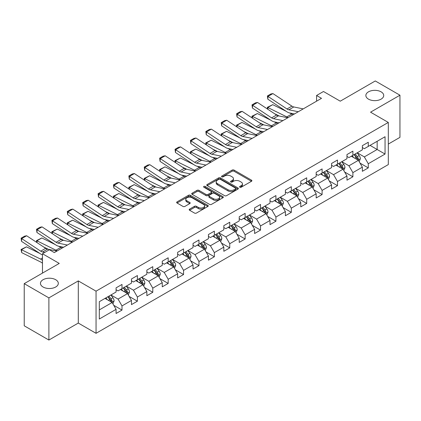 <?xml version="1.0" encoding="UTF-8"?>
<svg xmlns="http://www.w3.org/2000/svg" width="421" height="421" viewBox="0 0 421 421"><rect width="100%" height="100%" fill="white"/><g stroke="black" fill="none" stroke-linecap="round" stroke-linejoin="round"><path stroke-width="0.63" d="M239.838 187.219A0.958 0.553 0 0 0 241.196 187.219L251.484 181.277A1.368 0.789 0 0 0 251.89 180.72A1.368 0.789 0 0 0 251.484 180.156L234.055 170.095A1.368 0.789 0 0 0 232.118 170.095L221.825 176.036A0.958 0.553 0 0 0 221.546 176.425A0.958 0.553 0 0 0 221.825 176.815A0.958 0.553 0 0 0 223.183 176.815L224.514 176.046A4.384 2.531 0 0 1 230.713 176.046L232.166 176.888A4.384 2.531 0 0 1 233.45 178.678A4.384 2.531 0 0 1 232.166 180.467L230.834 181.235A0.958 0.553 0 0 0 230.55 181.625A0.958 0.553 0 0 0 230.834 182.019A0.958 0.553 0 0 0 232.187 182.019L233.518 181.251A4.384 2.531 0 0 1 239.717 181.251L241.17 182.088A4.384 2.531 0 0 1 242.454 183.877A4.384 2.531 0 0 1 241.17 185.666L239.838 186.435A0.958 0.553 0 0 0 239.56 186.824A0.958 0.553 0 0 0 239.838 187.219L239.838 186.435M55.698 279.712A8.93 5.157 0 0 0 45.968 278.597A8.93 5.157 0 0 0 40.453 283.359A8.93 5.157 0 0 0 43.068 287.006A8.93 5.157 0 0 0 52.799 288.122A8.93 5.157 0 0 0 58.314 283.359A8.93 5.157 0 0 0 55.698 279.712M381.105 91.841A8.93 5.157 0 0 0 371.375 90.725A8.93 5.157 0 0 0 365.86 95.488A8.93 5.157 0 0 0 368.475 99.135A8.93 5.157 0 0 0 378.205 100.251A8.93 5.157 0 0 0 383.72 95.488A8.93 5.157 0 0 0 381.105 91.841M189.597 209.121A1.368 0.789 0 0 0 189.197 209.679A1.368 0.789 0 0 0 189.597 210.242L194.491 213.063A1.368 0.789 0 0 0 196.428 213.063L207.853 206.464A1.368 0.789 0 0 0 208.258 205.906A1.368 0.789 0 0 0 207.853 205.348L190.424 195.281A1.368 0.789 0 0 0 188.487 195.281L177.057 201.88A1.368 0.789 0 0 0 176.657 202.438A1.368 0.789 0 0 0 177.057 203.001L182.967 206.411A1.368 0.789 0 0 0 184.903 206.411L189.792 203.585A1.368 0.789 0 0 0 190.192 203.027A1.368 0.789 0 0 0 189.792 202.469L186.866 200.775A3.663 2.116 0 0 1 185.793 199.28A3.663 2.116 0 0 1 188.05 197.328A3.663 2.116 0 0 1 192.044 197.786L203.522 204.411A3.663 2.116 0 0 1 204.595 205.906A3.663 2.116 0 0 1 202.333 207.863A3.663 2.116 0 0 1 198.338 207.4L196.428 206.301A1.368 0.789 0 0 0 194.491 206.301L189.597 209.121L189.597 210.242M388.309 144.077L399.95 137.357L399.95 95.204L375.285 80.958L340.257 101.182L323.481 91.499L316.576 95.488L321.507 98.335L54.314 252.595L49.383 249.748L42.479 253.737L42.479 273.103M48.889 297.884L48.889 340.042L78.295 323.065L78.295 280.907L48.889 297.884L24.223 283.643L59.25 263.42L42.479 253.737M78.295 280.907L96.051 291.164L388.309 122.432L388.309 164.585L96.051 333.316L96.051 291.164M399.95 95.204L370.548 112.175L388.309 122.432M224.609 195.676A1.368 0.789 0 0 0 226.545 195.676L237.976 189.076A1.368 0.789 0 0 0 238.375 188.519A1.368 0.789 0 0 0 237.976 187.961L220.541 177.894A1.368 0.789 0 0 0 218.604 177.894L207.179 184.493A1.368 0.789 0 0 0 206.774 185.051A1.368 0.789 0 0 0 207.179 185.608L224.609 195.676M204.222 187.424A0.958 0.553 0 0 1 205.19 187.561L205.19 186.419L222.914 196.654A1.368 0.789 0 0 1 223.314 197.212A1.368 0.789 0 0 1 222.914 197.77L211.489 204.369A1.368 0.789 0 0 1 209.553 204.369L192.118 194.307L192.118 193.186A1.368 0.789 0 0 0 191.718 193.744A1.368 0.789 0 0 0 192.118 194.307M192.118 193.186L197.007 190.36A1.368 0.789 0 0 1 198.944 190.36L206.016 194.444A1.368 0.789 0 0 0 207.953 194.444L211.195 192.571A1.368 0.789 0 0 0 211.6 192.013A1.368 0.789 0 0 0 211.195 191.455L203.838 187.203A0.958 0.553 0 0 1 203.554 186.813A0.958 0.553 0 0 1 204.148 186.303A0.958 0.553 0 0 1 205.19 186.419M48.889 340.042L24.223 325.796L24.223 283.643M113.765 305.32L122.001 310.077L122.001 305.92L131.473 300.447L131.473 304.609L137.393 301.189L137.393 297.031L146.866 291.564L146.866 295.721L152.786 292.3L152.786 288.143L162.259 282.675L162.259 286.833L168.179 283.417L168.179 279.26L177.651 273.787L177.651 277.949L183.572 274.529L183.572 270.371L193.044 264.904L193.044 269.061L198.965 265.64L198.965 261.483L208.437 256.015L208.437 260.173L214.357 256.757L214.357 252.6L223.83 247.127L223.83 251.29L229.75 247.869L229.75 243.712L239.223 238.244L239.223 242.401L245.138 238.981L245.138 234.823L254.61 229.356L254.61 233.513L260.531 230.098L260.531 225.94L270.003 220.467L270.003 224.63L275.923 221.209L275.923 217.052L285.396 211.584L285.396 215.741L291.316 212.321L291.316 208.163L300.789 202.696L300.789 206.853L306.709 203.438L306.709 199.28L316.182 193.807L316.182 197.97L322.102 194.549L322.102 190.392L331.574 184.924L331.574 189.082L337.495 185.661L337.495 181.504L346.967 176.036L346.967 180.193L352.887 176.778L352.887 172.621L362.36 167.148L362.36 171.31L368.275 167.89L368.275 163.732L385.052 154.049L385.052 136.73L377.158 141.288L377.158 149.492L385.052 154.049M122.001 310.077L116.08 313.492L116.08 309.335L99.309 319.018L99.309 301.699L116.08 292.016L116.08 287.859L122.001 284.443L122.001 288.601L131.473 283.133L131.473 278.97L137.393 275.555L137.393 279.712L146.866 274.245L146.866 270.087L152.786 266.667L152.786 270.824L162.259 265.356L162.259 261.199L168.179 257.784L168.179 261.941L177.651 256.473L177.651 252.311L183.572 248.895L183.572 253.053L193.044 247.585L193.044 243.427L198.965 240.007L198.965 244.164L208.437 238.696L208.437 234.539L214.357 231.124L214.357 235.281L223.83 229.813L223.83 225.651L229.75 222.235L229.75 226.393L239.223 220.925L239.223 216.768L245.138 213.347L245.138 217.504L254.61 212.037L254.61 207.879L260.531 204.464L260.531 208.621L270.003 203.154L270.003 198.991L275.923 195.576L275.923 199.733L285.396 194.265L285.396 190.108L291.316 186.687L291.316 190.845L300.789 185.377L300.789 181.219L306.709 177.804L306.709 181.961L316.182 176.494L316.182 172.331L322.102 168.916L322.102 173.073L331.574 167.605L331.574 163.448L337.495 160.027L337.495 164.185L346.967 158.717L346.967 154.56L352.887 151.144L352.887 155.302L362.36 149.834L362.36 145.671L368.275 142.256L368.275 146.413L385.052 136.73M120.422 289.511L127.526 293.611L118.054 299.084L110.949 294.979M116.08 289.737L118.054 290.879L122.001 288.601M118.054 299.084L122.001 305.92M127.526 293.611L131.473 300.447M135.815 280.623L142.919 284.728L133.446 290.195L126.342 286.091M131.473 280.854L133.446 281.991L137.393 279.712M133.446 290.195L137.393 297.031M142.919 284.728L146.866 291.564M151.207 271.74L158.312 275.839L148.839 281.307L141.735 277.207M146.866 271.966L148.839 273.103L152.786 270.824M148.839 281.307L152.786 288.143M158.312 275.839L162.259 282.675M166.6 262.851L173.705 266.951L164.232 272.424L157.128 268.319M162.259 263.078L164.232 264.22L168.179 261.941M164.232 272.424L168.179 279.26M173.705 266.951L177.651 273.787M181.993 253.963L189.097 258.068L179.625 263.535L172.521 259.431M177.651 254.195L179.625 255.331L183.572 253.053M179.625 263.535L183.572 270.371M189.097 258.068L193.044 264.904M197.386 245.08L204.49 249.179L195.018 254.647L187.913 250.548M193.044 245.306L195.018 246.443L198.965 244.164M195.018 254.647L198.965 261.483M204.49 249.179L208.437 256.015M212.779 236.192L219.883 240.291L210.411 245.764L203.306 241.659M208.437 236.418L210.411 237.56L214.357 235.281M210.411 245.764L214.357 252.6M219.883 240.291L223.83 247.127M228.171 227.303L235.276 231.408L225.803 236.876L218.699 232.771M223.83 227.535L225.803 228.671L229.75 226.393M225.803 236.876L229.75 243.712M235.276 231.408L239.223 238.244M243.559 218.42L250.663 222.52L241.191 227.987L234.092 223.888M239.223 218.646L241.191 219.783L245.138 217.504M241.191 227.987L245.138 234.823M250.663 222.52L254.61 229.356M258.952 209.532L266.056 213.631L256.584 219.104L249.479 214.999M254.61 209.758L256.584 210.9L260.531 208.621M256.584 219.104L260.531 225.94M266.056 213.631L270.003 220.467M274.345 200.643L281.449 204.748L271.977 210.216L264.872 206.111M270.003 200.875L271.977 202.012L275.923 199.733M271.977 210.216L275.923 217.052M281.449 204.748L285.396 211.584M289.737 191.76L296.842 195.86L287.369 201.327L280.265 197.228M285.396 191.987L287.369 193.123L291.316 190.845M287.369 201.327L291.316 208.163M296.842 195.86L300.789 202.696M305.13 182.872L312.235 186.971L302.762 192.444L295.658 188.34M300.789 183.098L302.762 184.24L306.709 181.961M302.762 192.444L306.709 199.28M312.235 186.971L316.182 193.807M320.523 173.984L327.627 178.088L318.155 183.556L311.051 179.451M316.182 174.215L318.155 175.352L322.102 173.073M318.155 183.556L322.102 190.392M327.627 178.088L331.574 184.924M335.916 165.1L343.02 169.2L333.548 174.668L326.443 170.568M331.574 165.327L333.548 166.463L337.495 164.185M333.548 174.668L337.495 181.504M343.02 169.2L346.967 176.036M351.309 156.212L358.413 160.312L348.941 165.785L341.836 161.68M346.967 156.438L348.941 157.58L352.887 155.302M348.941 165.785L352.887 172.621M358.413 160.312L362.36 167.148M370.054 145.387L377.158 149.492L364.333 156.896L357.229 152.797M362.36 147.555L364.333 148.692L368.275 146.413M364.333 156.896L368.275 163.732M78.295 323.065L96.051 333.316M316.576 95.488L316.576 101.182M99.309 309.903L112.139 302.499L105.034 298.4M112.139 302.499L116.08 309.335M360.039 163.132L368.275 167.89M344.646 172.021L352.887 176.778M329.254 180.909L337.495 185.661M313.861 189.792L322.102 194.549M298.468 198.68L306.709 203.438M283.08 207.569L291.316 212.321M267.688 216.452L275.923 221.209M252.295 225.34L260.531 230.098M236.902 234.229L245.138 238.981M221.509 243.112L229.75 247.869M206.116 252L214.357 256.757M190.724 260.888L198.965 265.64M175.331 269.772L183.572 274.529M159.943 278.66L168.179 283.417M144.55 287.548L152.786 292.3M129.158 296.431L137.393 301.189M240.223 187.35L241.17 186.803A4.384 2.531 0 0 0 242.454 185.014L242.454 183.877M233.45 178.678L233.45 179.814A4.384 2.531 0 0 1 232.166 181.604L231.218 182.151M251.469 181.288L234.055 171.231A1.368 0.789 0 0 0 232.118 171.231L222.209 176.952M237.976 187.961L237.976 189.076L220.541 179.03A1.368 0.789 0 0 0 218.604 179.03L207.195 185.619L207.179 184.493M235.555 188.908A0.958 0.553 0 0 0 235.834 188.519A0.958 0.553 0 0 0 235.555 188.124L220.251 179.293A0.958 0.553 0 0 0 218.894 179.293L217.494 180.104A4.384 2.531 0 0 0 216.21 181.893A4.384 2.531 0 0 0 217.494 183.682L227.95 189.718A4.384 2.531 0 0 0 234.15 189.718L235.555 188.908L235.555 190.05A0.958 0.553 0 0 0 235.834 189.655L235.834 188.519M216.21 181.893L216.21 183.03A4.384 2.531 0 0 0 217.494 184.819L217.494 183.682M235.555 190.05L234.15 190.86A4.384 2.531 0 0 1 227.95 190.86L217.494 184.819M192.134 194.318L197.007 191.502L197.007 190.36M211.6 192.013L211.6 193.15A1.368 0.789 0 0 1 211.195 193.713L207.953 195.586A1.368 0.789 0 0 1 206.016 195.586L198.944 191.502A1.368 0.789 0 0 0 197.007 191.502M205.19 187.561L222.898 197.781M213.352 198.68A3.663 2.116 0 0 0 217.347 199.138A3.663 2.116 0 0 0 219.604 197.186A3.663 2.116 0 0 0 218.531 195.686L214.489 193.355A1.368 0.789 0 0 0 212.552 193.355L209.311 195.228A1.368 0.789 0 0 0 208.905 195.786A1.368 0.789 0 0 0 209.311 196.344L213.352 198.68L213.352 199.817A3.663 2.116 0 0 0 217.347 200.28A3.663 2.116 0 0 0 219.604 198.323L219.604 197.186M208.905 195.786L208.905 196.928A1.368 0.789 0 0 0 209.311 197.486L209.311 196.344M213.352 199.817L209.311 197.486M204.595 205.906L204.595 207.048A3.663 2.116 0 0 1 202.333 209A3.663 2.116 0 0 1 198.338 208.542L196.428 207.437A1.368 0.789 0 0 0 194.491 207.437L189.618 210.253M185.793 199.28L185.793 200.422A3.663 2.116 0 0 0 186.866 201.917L186.866 200.775M189.776 203.596L186.866 201.917M207.853 205.348L207.853 206.464L190.424 196.423A1.368 0.789 0 0 0 188.487 196.423L177.078 203.011M359.192 161.664L360.365 158.706A3.7 2.137 -120 0 0 359.187 155.56L357.15 152.839M267.577 109.102L267.324 107.334L272.745 104.661L286.138 111.276M289.464 112.917L291.748 114.044A10.467 6.041 60 0 1 293.005 114.791M353.598 157.533L352.214 155.686M272.745 104.661L267.809 107.508L286.817 116.896A10.467 6.041 60 0 1 288.075 117.638M267.324 107.334L267.809 107.508L267.919 109.328M279.26 116.017L274.439 113.638M357.839 159.985L358.366 158.864A3.7 2.137 -120 0 0 357.308 156.638L355.271 153.923M354.345 154.454L356.608 157.475A1.884 1.089 60 0 1 356.95 158.043L358.366 158.864M354.087 154.607L356.124 157.322A3.7 2.137 60 0 1 357.182 159.548M298.294 111.739L288.864 109.802A6.978 4.026 60 0 1 286.996 108.986L267.988 96.425L267.809 99.161L286.817 111.723A10.467 6.041 -120 0 0 289.622 112.949L294.468 113.944M303.231 108.892L293.795 106.955A6.978 4.026 60 0 1 291.927 106.134L272.924 93.578L267.988 96.425L267.398 95.972L270.85 93.978L272.924 93.578M267.809 99.161L267.398 95.972M343.799 170.552L344.973 167.595A3.7 2.137 -120 0 0 343.794 164.443L341.757 161.727M252.184 117.991L251.932 116.217L257.352 113.544L270.745 120.164M274.071 121.806L276.36 122.932A10.467 6.041 60 0 1 277.618 123.679M338.205 166.421L336.821 164.574M257.352 113.544L252.421 116.396L271.424 125.779A10.467 6.041 60 0 1 272.682 126.526M251.932 116.217L252.421 116.396L252.526 118.217M263.867 124.905L259.047 122.527M342.447 168.868L342.978 167.753A3.7 2.137 -120 0 0 341.915 165.527L339.879 162.811M338.952 163.343L341.215 166.358A1.884 1.089 60 0 1 341.557 166.932L342.978 167.753M338.695 163.49L340.731 166.211A3.7 2.137 60 0 1 341.794 168.437M328.406 179.435L329.58 176.478A3.7 2.137 -120 0 0 328.401 173.331L326.364 170.616M236.791 126.874L236.539 125.105L241.959 122.432L255.358 129.047M258.683 130.689L260.967 131.82A10.467 6.041 60 0 1 262.225 132.562M322.812 175.31L321.428 173.463M241.959 122.432L237.028 125.279L256.031 134.667A10.467 6.041 60 0 1 257.289 135.409M236.539 125.105L237.028 125.279L237.139 127.1M248.474 133.789L243.659 131.41M327.054 177.757L327.585 176.636A3.7 2.137 -120 0 0 326.528 174.415L324.491 171.694M323.56 172.231L325.822 175.247A1.884 1.089 60 0 1 326.164 175.82L327.585 176.636M323.307 172.378L325.344 175.099A3.7 2.137 60 0 1 326.401 177.32M282.901 120.622L273.471 118.69A6.978 4.026 60 0 1 271.603 117.869L252.595 105.308L252.421 108.05L271.424 120.611A10.467 6.041 -120 0 0 274.229 121.837L279.076 122.832M287.838 117.775L278.407 115.843A6.978 4.026 60 0 1 276.534 115.022L257.531 102.461L252.595 105.308L252.005 104.861L255.458 102.866L257.531 102.461M252.421 108.05L252.005 104.861M267.509 129.51L258.078 127.579A6.978 4.026 60 0 1 256.21 126.758L237.202 114.196L237.028 116.933L256.031 129.494A10.467 6.041 -120 0 0 258.836 130.726L263.688 131.72M272.445 126.663L263.014 124.727A6.978 4.026 60 0 1 261.141 123.911L242.138 111.349L237.202 114.196L236.613 113.744L240.065 111.754L242.138 111.349M237.028 116.933L236.613 113.744M313.013 188.324L314.187 185.366A3.7 2.137 -120 0 0 313.008 182.219L310.972 179.499M221.399 135.762L221.146 133.994L226.566 131.32L239.965 137.935M243.291 139.577L245.575 140.703A10.467 6.041 60 0 1 246.832 141.451M307.419 184.193L306.035 182.346M226.566 131.32L221.635 134.167L240.638 143.556A10.467 6.041 60 0 1 241.896 144.298M221.146 133.994L221.635 134.167L221.746 135.988M233.081 142.677L228.266 140.298M311.661 186.645L312.193 185.524A3.7 2.137 -120 0 0 311.135 183.298L309.098 180.583M308.172 181.114L310.43 184.135A1.884 1.089 60 0 1 310.772 184.703L312.193 185.524M307.914 181.267L309.951 183.982A3.7 2.137 60 0 1 311.008 186.208M297.621 197.212L298.794 194.255A3.7 2.137 -120 0 0 297.615 191.102L295.579 188.387M206.006 144.65L205.758 142.877L211.174 140.204L224.572 146.824M227.898 148.466L230.182 149.592A10.467 6.041 60 0 1 231.439 150.339M292.027 193.081L290.648 191.234M211.174 140.204L206.243 143.056L225.246 152.439A10.467 6.041 60 0 1 226.503 153.186M205.758 142.877L206.243 143.056L206.353 144.877M217.689 151.565L212.873 149.187M296.268 195.528L296.8 194.413A3.7 2.137 -120 0 0 295.742 192.186L293.705 189.471M292.779 190.003L295.037 193.018A1.884 1.089 60 0 1 295.379 193.592L296.8 194.413M292.521 190.15L294.558 192.871A3.7 2.137 60 0 1 295.616 195.097M282.228 206.095L283.401 203.138A3.7 2.137 -120 0 0 282.223 199.991L280.186 197.275M190.618 153.533L190.366 151.765L195.781 149.092L209.179 155.707M212.505 157.349L214.789 158.48A10.467 6.041 60 0 1 216.047 159.222M276.639 201.969L275.255 200.122M195.781 149.092L190.85 151.939L209.858 161.327A10.467 6.041 60 0 1 211.116 162.069M190.366 151.765L190.85 151.939L190.96 153.76M202.296 160.448L197.481 158.07M280.875 204.417L281.407 203.296A3.7 2.137 -120 0 0 280.349 201.075L278.313 198.354M277.386 198.891L279.644 201.906A1.884 1.089 60 0 1 279.986 202.48L281.407 203.296M277.129 199.038L279.165 201.759A3.7 2.137 60 0 1 280.223 203.98M252.116 138.398L242.685 136.462A6.978 4.026 60 0 1 240.817 135.646L221.814 123.085L221.635 125.821L240.638 138.383A10.467 6.041 -120 0 0 243.443 139.609L248.295 140.603M257.052 135.551L247.622 133.615A6.978 4.026 60 0 1 245.753 132.794L226.745 120.238L221.814 123.085L221.22 122.632L224.672 120.638L226.745 120.238M221.635 125.821L221.22 122.632M236.728 147.282L227.293 145.35A6.978 4.026 60 0 1 225.424 144.529L206.422 131.968L206.243 134.709L225.246 147.266A10.467 6.041 -120 0 0 228.05 148.497L232.902 149.492M241.659 144.435L232.229 142.503A6.978 4.026 60 0 1 230.361 141.682L211.353 129.121L206.422 131.968L205.827 131.52L209.279 129.526L211.353 129.121M206.243 134.709L205.827 131.52M221.335 156.17L211.905 154.239A6.978 4.026 60 0 1 210.032 153.418L191.029 140.856L190.85 143.593L209.858 156.154A10.467 6.041 -120 0 0 212.658 157.386L217.51 158.38M226.266 153.323L216.836 151.386A6.978 4.026 60 0 1 214.968 150.571L195.96 138.009L191.029 140.856L190.434 140.404L193.886 138.409L195.96 138.009M190.85 143.593L190.434 140.404M205.943 165.058L196.512 163.122A6.978 4.026 60 0 1 194.639 162.306L175.636 149.744L175.457 152.481L194.465 165.043A10.467 6.041 -120 0 0 197.27 166.269L202.117 167.263M210.874 162.211L201.443 160.275A6.978 4.026 60 0 1 199.575 159.454L180.567 146.897L175.636 149.744L175.041 149.292L178.499 147.297L180.567 146.897M175.457 152.481L175.041 149.292M190.55 173.941L181.119 172.01A6.978 4.026 60 0 1 179.251 171.189L160.243 158.628L160.064 161.369L179.072 173.926A10.467 6.041 -120 0 0 181.877 175.157L186.724 176.152M195.481 171.094L186.05 169.163A6.978 4.026 60 0 1 184.182 168.342L165.179 155.781L160.243 158.628L159.648 158.18L163.106 156.186L165.179 155.781M160.064 161.369L159.648 158.18M175.157 182.83L165.727 180.898A6.978 4.026 60 0 1 163.858 180.077L144.85 167.516L144.671 170.252L163.68 182.814A10.467 6.041 -120 0 0 166.484 184.045L171.331 185.04M180.093 179.983L170.658 178.046A6.978 4.026 60 0 1 168.789 177.23L149.787 164.669L144.85 167.516L144.261 167.063L147.713 165.069L149.787 164.669M144.671 170.252L144.261 167.063M159.764 191.718L150.334 189.782A6.978 4.026 60 0 1 148.466 188.961L129.458 176.404L129.279 179.141L148.287 191.702A10.467 6.041 -120 0 0 151.092 192.929L155.938 193.923M164.7 188.871L155.27 186.935A6.978 4.026 60 0 1 153.397 186.114L134.394 173.557L129.458 176.404L128.868 175.952L132.32 173.957L134.394 173.557M129.279 179.141L128.868 175.952M144.371 200.601L134.941 198.67A6.978 4.026 60 0 1 133.073 197.849L114.065 185.287L113.891 188.029L132.894 200.585A10.467 6.041 -120 0 0 135.699 201.817L140.551 202.811M149.308 197.754L139.877 195.823A6.978 4.026 60 0 1 138.004 195.002L119.001 182.44L114.065 185.287L113.475 184.84L116.927 182.846L119.001 182.44M113.891 188.029L113.475 184.84M128.979 209.49L119.548 207.558A6.978 4.026 60 0 1 117.68 206.737L98.677 194.176L98.498 196.912L117.501 209.474A10.467 6.041 -120 0 0 120.306 210.705L125.158 211.7M133.915 206.643L124.484 204.706A6.978 4.026 60 0 1 122.616 203.89L103.608 191.329L98.677 194.176L98.082 193.723L101.535 191.729L103.608 191.329M98.498 196.912L98.082 193.723M113.591 218.378L104.155 216.441A6.978 4.026 60 0 1 102.287 215.62L83.284 203.064L83.105 205.801L102.108 218.362A10.467 6.041 -120 0 0 104.913 219.588L109.765 220.583M118.522 215.531L109.092 213.594A6.978 4.026 60 0 1 107.223 212.773L88.215 200.217L83.284 203.064L82.69 202.612L86.142 200.617L88.215 200.217M83.105 205.801L82.69 202.612M98.198 227.261L88.768 225.33A6.978 4.026 60 0 1 86.894 224.509L67.892 211.947L67.713 214.689L86.721 227.245A10.467 6.041 -120 0 0 89.52 228.477L94.372 229.471M103.129 224.414L93.699 222.483A6.978 4.026 60 0 1 91.831 221.662L72.822 209.1L67.892 211.947L67.297 211.5L70.749 209.505L72.822 209.1M67.713 214.689L67.297 211.5M82.805 236.149L73.375 234.218A6.978 4.026 60 0 1 71.502 233.397L52.499 220.836L52.32 223.572L71.328 236.134A10.467 6.041 -120 0 0 74.133 237.365L78.98 238.36M87.736 233.302L78.306 231.366A6.978 4.026 60 0 1 76.438 230.55L57.43 217.989L52.499 220.836L51.904 220.383L55.361 218.388L57.43 217.989M52.32 223.572L51.904 220.383M67.413 245.038L57.982 243.101A6.978 4.026 60 0 1 56.114 242.28L37.106 229.724L36.927 232.46L55.935 245.022A10.467 6.041 -120 0 0 58.74 246.248L63.587 247.243M72.344 242.191L62.913 240.254A6.978 4.026 60 0 1 61.045 239.433L42.037 226.877L37.106 229.724L36.511 229.271L39.969 227.277L42.037 226.877M36.927 232.46L36.511 229.271M44.742 252.432L42.589 251.99A6.978 4.026 60 0 1 40.721 251.169L21.713 238.607L21.534 241.349L40.542 253.905A10.467 6.041 -120 0 0 42.479 254.894M56.951 251.074L47.52 249.143A6.978 4.026 60 0 1 45.652 248.322L26.649 235.76L21.713 238.607L21.124 238.16L24.576 236.165L26.649 235.76M21.534 241.349L21.124 238.16M266.835 214.984L268.009 212.026A3.7 2.137 -120 0 0 266.83 208.879L264.793 206.158M175.225 162.422L174.973 160.654L180.393 157.98L193.786 164.595M197.112 166.237L199.396 167.363A10.467 6.041 60 0 1 200.654 168.111M261.246 210.853L259.862 209.005M180.393 157.98L175.457 160.827L194.465 170.216A10.467 6.041 60 0 1 195.723 170.958M174.973 160.654L175.457 160.827L175.568 162.648M186.903 169.337L182.088 166.958M265.488 213.305L266.014 212.184A3.7 2.137 -120 0 0 264.956 209.958L262.92 207.243M261.994 207.774L264.251 210.795A1.884 1.089 60 0 1 264.593 211.363L266.014 212.184M261.736 207.927L263.772 210.642A3.7 2.137 60 0 1 264.83 212.868M251.448 223.872L252.621 220.914A3.7 2.137 -120 0 0 251.437 217.762L249.4 215.047M159.833 171.31L159.58 169.537L165 166.863L178.393 173.478M181.719 175.125L184.003 176.252A10.467 6.041 60 0 1 185.261 176.994M245.853 219.741L244.469 217.894M165 166.863L160.064 169.716L179.072 179.099A10.467 6.041 60 0 1 180.33 179.846M159.58 169.537L160.064 169.716L160.175 171.536M171.51 178.225L166.695 175.846M250.095 222.188L250.621 221.072A3.7 2.137 -120 0 0 249.564 218.846L247.527 216.131M246.601 216.662L248.858 219.678A1.884 1.089 60 0 1 249.2 220.251L250.621 221.072M246.343 216.81L248.379 219.53A3.7 2.137 60 0 1 249.437 221.756M236.055 232.755L237.228 229.798A3.7 2.137 -120 0 0 236.044 226.651L234.008 223.93M144.44 180.193L144.187 178.425L149.608 175.752L163.001 182.367M166.327 184.009L168.61 185.14A10.467 6.041 60 0 1 169.868 185.882M230.461 228.629L229.077 226.782M149.608 175.752L144.671 178.599L163.68 187.987A10.467 6.041 60 0 1 164.937 188.729M144.187 178.425L144.671 178.599L144.782 180.42M156.123 187.108L151.302 184.73M234.702 231.076L235.228 229.955A3.7 2.137 -120 0 0 234.171 227.735L232.134 225.014M231.208 225.551L233.471 228.566A1.884 1.089 60 0 1 233.813 229.14L235.228 229.955M230.95 225.698L232.987 228.419A3.7 2.137 60 0 1 234.044 230.64M220.662 241.643L221.835 238.686A3.7 2.137 -120 0 0 220.657 235.539L218.62 232.818M129.047 189.082L128.794 187.313L134.215 184.64L147.608 191.255M150.934 192.897L153.218 194.023A10.467 6.041 60 0 1 154.481 194.77M215.068 237.512L213.684 235.665M134.215 184.64L129.279 187.487L148.287 196.875A10.467 6.041 60 0 1 149.544 197.617M128.794 187.313L129.279 187.487L129.389 189.308M140.73 195.997L135.909 193.618M219.309 239.965L219.836 238.844A3.7 2.137 -120 0 0 218.778 236.618L216.741 233.902M215.815 234.434L218.078 237.455A1.884 1.089 60 0 1 218.42 238.023L219.836 238.844M215.557 234.586L217.594 237.302A3.7 2.137 60 0 1 218.652 239.528M205.269 250.532L206.443 247.574A3.7 2.137 -120 0 0 205.264 244.422L203.227 241.707M113.654 197.97L113.402 196.197L118.822 193.523L132.22 200.138M135.546 201.785L137.83 202.911A10.467 6.041 60 0 1 139.088 203.653M199.675 246.401L198.291 244.554M118.822 193.523L113.891 196.375L132.894 205.758A10.467 6.041 60 0 1 134.152 206.506M113.402 196.197L113.891 196.375L114.002 198.196M125.337 204.885L120.517 202.506M203.917 248.848L204.448 247.732A3.7 2.137 -120 0 0 203.385 245.506L201.349 242.785M200.422 243.322L202.685 246.338A1.884 1.089 60 0 1 203.027 246.911L204.448 247.732M200.17 243.47L202.201 246.19A3.7 2.137 60 0 1 203.264 248.416M189.876 259.415L191.05 256.457A3.7 2.137 -120 0 0 189.871 253.31L187.834 250.59M98.261 206.853L98.009 205.085L103.429 202.412L116.828 209.026M120.153 210.668L122.437 211.8A10.467 6.041 60 0 1 123.695 212.542M184.282 255.289L182.898 253.442M103.429 202.412L98.498 205.259L117.501 214.647A10.467 6.041 60 0 1 118.759 215.389M98.009 205.085L98.498 205.259L98.609 207.079M109.944 213.768L105.129 211.389M188.524 257.736L189.055 256.615A3.7 2.137 -120 0 0 187.998 254.395L185.961 251.674M185.035 252.211L187.292 255.226A1.884 1.089 60 0 1 187.634 255.8L189.055 256.615M184.777 252.358L186.813 255.079A3.7 2.137 60 0 1 187.871 257.299M174.483 268.303L175.657 265.346A3.7 2.137 -120 0 0 174.478 262.199L172.442 259.478M82.869 215.741L82.621 213.973L88.036 211.3L101.435 217.915M104.761 219.557L107.045 220.683A10.467 6.041 60 0 1 108.302 221.43M168.889 264.172L167.511 262.325M88.036 211.3L83.105 214.147L102.108 223.535A10.467 6.041 60 0 1 103.366 224.277M82.621 213.973L83.105 214.147L83.216 215.968M94.551 222.656L89.736 220.278M173.131 266.625L173.662 265.504A3.7 2.137 -120 0 0 172.605 263.278L170.568 260.562M169.642 261.094L171.9 264.114A1.884 1.089 60 0 1 172.242 264.683L173.662 265.504M169.384 261.246L171.421 263.962A3.7 2.137 60 0 1 172.478 266.188M159.091 277.192L160.264 274.234A3.7 2.137 -120 0 0 159.085 271.082L157.049 268.366M67.481 224.63L67.228 222.856L72.644 220.183L86.042 226.798M89.368 228.445L91.652 229.571A10.467 6.041 60 0 1 92.909 230.313M153.502 273.061L152.118 271.213M72.644 220.183L67.713 223.035L86.721 232.418A10.467 6.041 60 0 1 87.978 233.166M67.228 222.856L67.713 223.035L67.823 224.856M79.159 231.545L74.343 229.161M157.738 275.508L158.27 274.392A3.7 2.137 -120 0 0 157.212 272.166L155.175 269.445M154.249 269.982L156.507 272.997A1.884 1.089 60 0 1 156.849 273.571L158.27 274.392M153.991 270.129L156.028 272.85A3.7 2.137 60 0 1 157.086 275.076M143.698 286.075L144.871 283.117A3.7 2.137 -120 0 0 143.693 279.97L141.656 277.25M52.088 233.513L51.836 231.745L57.256 229.071L70.649 235.686M73.975 237.328L76.259 238.46A10.467 6.041 60 0 1 77.517 239.202M138.109 281.949L136.725 280.102M57.256 229.071L52.32 231.918L71.328 241.307A10.467 6.041 60 0 1 72.586 242.049M51.836 231.745L52.32 231.918L52.43 233.739M63.766 240.428L58.951 238.049M142.351 284.396L142.877 283.275A3.7 2.137 -120 0 0 141.819 281.054L139.783 278.334M138.856 278.87L141.114 281.886A1.884 1.089 60 0 1 141.456 282.459L142.877 283.275M138.598 279.018L140.635 281.738A3.7 2.137 60 0 1 141.693 283.959M128.31 294.963L129.484 292.006A3.7 2.137 -120 0 0 128.3 288.859L126.263 286.138M36.695 242.401L36.443 240.633L41.863 237.96L55.256 244.575M58.582 246.217L60.866 247.343A10.467 6.041 60 0 1 62.124 248.09M122.716 290.832L121.332 288.985M41.863 237.96L36.927 240.807L55.935 250.19A10.467 6.041 60 0 1 57.193 250.937M36.443 240.633L36.927 240.807L37.037 242.628M48.373 249.316L43.558 246.938M126.958 293.284L127.484 292.163A3.7 2.137 -120 0 0 126.426 289.937L124.39 287.222M123.464 287.753L125.721 290.774A1.884 1.089 60 0 1 126.063 291.343L127.484 292.163M123.206 287.906L125.242 290.622A3.7 2.137 60 0 1 126.3 292.848M112.917 303.851L114.091 300.894A3.7 2.137 -120 0 0 112.907 297.742L110.87 295.026M26.47 246.843L21.534 249.695L21.713 252.637L21.05 249.516L26.47 246.843L39.863 253.458M107.323 299.72L105.939 297.873M21.05 249.516L40.542 259.078A10.467 6.041 60 0 1 42.479 260.331M42.479 263.257A6.978 4.026 -120 0 0 40.721 262.025L21.713 252.637M111.565 302.167L112.091 301.052A3.7 2.137 -120 0 0 111.033 298.826L108.997 296.105M108.071 296.642L110.334 299.657A1.884 1.089 60 0 1 110.676 300.231L112.091 301.052M107.813 296.789L109.849 299.51A3.7 2.137 60 0 1 110.907 301.736M241.17 186.803L241.17 185.666M230.834 182.019L230.834 181.235M232.166 181.604L232.166 180.467M221.825 176.815L221.825 176.036M232.118 171.231L232.118 170.095M234.055 171.231L234.055 170.095M251.484 181.277L251.484 180.156M218.604 179.03L218.604 177.894M220.541 179.03L220.541 177.894M227.95 190.86L227.95 189.718M234.15 190.86L234.15 189.718M198.944 191.502L198.944 190.36M206.016 195.586L206.016 194.444M207.953 195.586L207.953 194.444M211.195 193.713L211.195 192.571M222.914 197.77L222.914 196.654M194.491 207.437L194.491 206.301M196.428 207.437L196.428 206.301M198.338 208.542L198.338 207.4M189.792 203.585L189.792 202.469M177.057 203.001L177.057 201.88M188.487 196.423L188.487 195.281M190.424 196.423L190.424 195.281M358.045 160.101L360.339 158.78M357.308 156.638L359.187 155.56M354.677 158.159L356.124 157.322M291.748 114.044L286.817 116.896M288.864 109.802L293.795 106.955M286.996 108.986L291.927 106.134M342.652 168.989L344.946 167.663M341.915 165.527L343.794 164.443M339.289 167.048L340.731 166.211M276.36 122.932L271.424 125.779M327.259 177.878L329.554 176.552M326.528 174.415L328.401 173.331M323.896 175.931L325.344 175.099M260.967 131.82L256.031 134.667M273.471 118.69L278.407 115.843M271.603 117.869L276.534 115.022M258.078 127.579L263.014 124.727M256.21 126.758L261.141 123.911M311.872 186.761L314.161 185.44M311.135 183.298L313.008 182.219M308.504 184.819L309.951 183.982M245.575 140.703L240.638 143.556M296.479 195.649L298.773 194.323M295.742 192.186L297.615 191.102M293.111 193.707L294.558 192.871M230.182 149.592L225.246 152.439M281.086 204.538L283.38 203.211M280.349 201.075L282.223 199.991M277.718 202.59L279.165 201.759M214.789 158.48L209.858 161.327M242.685 136.462L247.622 133.615M240.817 135.646L245.753 132.794M227.293 145.35L232.229 142.503M225.424 144.529L230.361 141.682M211.905 154.239L216.836 151.386M210.032 153.418L214.968 150.571M196.512 163.122L201.443 160.275M194.639 162.306L199.575 159.454M181.119 172.01L186.05 169.163M179.251 171.189L184.182 168.342M165.727 180.898L170.658 178.046M163.858 180.077L168.789 177.23M150.334 189.782L155.27 186.935M148.466 188.961L153.397 186.114M134.941 198.67L139.877 195.823M133.073 197.849L138.004 195.002M119.548 207.558L124.484 204.706M117.68 206.737L122.616 203.89M104.155 216.441L109.092 213.594M102.287 215.62L107.223 212.773M88.768 225.33L93.699 222.483M86.894 224.509L91.831 221.662M73.375 234.218L78.306 231.366M71.502 233.397L76.438 230.55M57.982 243.101L62.913 240.254M56.114 242.28L61.045 239.433M42.589 251.99L47.52 249.143M40.721 251.169L45.652 248.322M265.693 213.421L267.988 212.1M264.956 209.958L266.83 208.879M262.325 211.479L263.772 210.642M199.396 167.363L194.465 170.216M250.3 222.309L252.595 220.983M249.564 218.846L251.437 217.762M246.932 220.367L248.379 219.53M184.003 176.252L179.072 179.099M234.907 231.197L237.202 229.871M234.171 227.735L236.044 226.651M231.539 229.25L232.987 228.419M168.61 185.14L163.68 187.987M219.515 240.081L221.809 238.76M218.778 236.618L220.657 235.539M216.152 238.139L217.594 237.302M153.218 194.023L148.287 196.875M204.122 248.969L206.416 247.643M203.385 245.506L205.264 244.422M200.759 247.027L202.201 246.19M137.83 202.911L132.894 205.758M188.734 257.857L191.023 256.531M187.998 254.395L189.871 253.31M185.366 255.91L186.813 255.079M122.437 211.8L117.501 214.647M173.341 266.74L175.636 265.419M172.605 263.278L174.478 262.199M169.973 264.798L171.421 263.962M107.045 220.683L102.108 223.535M157.949 275.629L160.243 274.303M157.212 272.166L159.085 271.082M154.581 273.687L156.028 272.85M91.652 229.571L86.721 232.418M142.556 284.517L144.85 283.191M141.819 281.054L143.693 279.97M139.188 282.57L140.635 281.738M76.259 238.46L71.328 241.307M127.163 293.4L129.458 292.079M126.426 289.937L128.3 288.859M123.795 291.458L125.242 290.622M60.866 247.343L55.935 250.19M111.77 302.289L114.065 300.962M111.033 298.826L112.907 297.742M108.402 300.347L109.849 299.51M42.479 257.962L40.542 259.078"/></g></svg>

